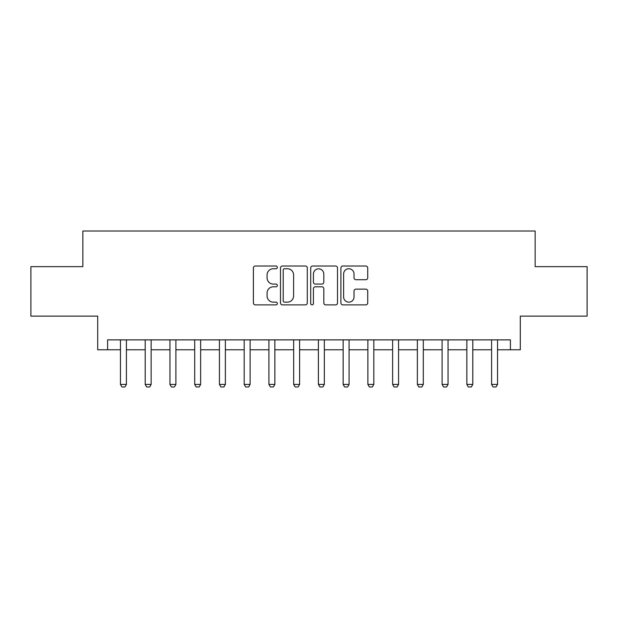 <?xml version="1.0" encoding="UTF-8"?>
<svg xmlns="http://www.w3.org/2000/svg" width="618" height="618" viewBox="0 0 618 618"><rect width="100%" height="100%" fill="white"/><g stroke="black" fill="none" stroke-linecap="round" stroke-linejoin="round"><path stroke-width="0.93" d="M277.327 267.378A1.36 1.36 0 0 0 275.968 266.018L255.327 266.018A1.947 1.947 0 0 0 253.388 267.957L253.388 302.928A1.947 1.947 0 0 0 255.327 304.875L275.968 304.875A1.36 1.36 0 0 0 277.327 303.515A1.36 1.36 0 0 0 275.968 302.156L273.303 302.156A6.219 6.219 0 0 1 267.084 295.937L267.084 293.025A6.219 6.219 0 0 1 273.303 286.806L275.968 286.806A1.36 1.36 0 0 0 277.327 285.446A1.36 1.36 0 0 0 275.968 284.087L273.303 284.087A6.219 6.219 0 0 1 267.084 277.868L267.084 274.956A6.219 6.219 0 0 1 273.303 268.737L275.968 268.737A1.36 1.36 0 0 0 277.327 267.378M365.779 279.715A1.947 1.947 0 0 0 367.725 277.768L367.725 267.957A1.947 1.947 0 0 0 365.779 266.018L342.851 266.018A1.947 1.947 0 0 0 340.912 267.957L340.912 302.928A1.947 1.947 0 0 0 342.851 304.875L365.779 304.875A1.947 1.947 0 0 0 367.725 302.928L367.725 291.078A1.947 1.947 0 0 0 365.779 289.139L355.968 289.139A1.947 1.947 0 0 0 354.029 291.078L354.029 296.957A5.199 5.199 0 0 1 348.83 302.156A5.199 5.199 0 0 1 343.631 296.957L343.631 273.936A5.199 5.199 0 0 1 348.83 268.737A5.199 5.199 0 0 1 354.029 273.936L354.029 277.768A1.947 1.947 0 0 0 355.968 279.715L365.779 279.715M107.602 349.773L107.602 339.877L510.398 339.877L510.398 349.773L520.294 349.773L520.294 316.122L587.1 316.122L587.1 266.644L535.142 266.644L535.142 231.016L82.858 231.016L82.858 266.644L30.9 266.644L30.9 316.122L97.706 316.122L97.706 349.773L120.464 349.773M307.3 267.957A1.947 1.947 0 0 0 305.354 266.018L282.434 266.018A1.947 1.947 0 0 0 280.487 267.957L280.487 302.928A1.947 1.947 0 0 0 282.434 304.875L305.354 304.875A1.947 1.947 0 0 0 307.3 302.928L307.3 267.957M312.646 266.018L335.566 266.018A1.947 1.947 0 0 1 337.513 267.957L337.513 302.928A1.947 1.947 0 0 1 335.566 304.875L325.756 304.875A1.947 1.947 0 0 1 323.817 302.928L323.817 288.745A1.947 1.947 0 0 0 321.87 286.806L315.365 286.806A1.947 1.947 0 0 0 313.419 288.745L313.419 303.515A1.36 1.36 0 0 1 312.059 304.875A1.36 1.36 0 0 1 310.7 303.515L310.7 267.957A1.947 1.947 0 0 1 312.646 266.018M126.404 349.773L145.207 349.773M151.147 349.773L169.95 349.773M175.891 349.773L194.693 349.773M200.634 349.773L219.436 349.773M225.369 349.773L244.18 349.773M250.112 349.773L268.915 349.773M274.856 349.773L293.658 349.773M299.599 349.773L318.401 349.773M324.342 349.773L343.144 349.773M349.085 349.773L367.888 349.773M373.82 349.773L392.631 349.773M398.564 349.773L417.366 349.773M423.307 349.773L442.109 349.773M448.05 349.773L466.853 349.773M472.793 349.773L491.596 349.773M497.536 349.773L510.398 349.773M284.566 268.737A1.36 1.36 0 0 0 283.206 270.097L283.206 300.796A1.36 1.36 0 0 0 284.566 302.156L287.385 302.156A6.219 6.219 0 0 0 293.604 295.937L293.604 274.956A6.219 6.219 0 0 0 287.385 268.737L284.566 268.737M323.817 274.029A5.199 5.199 0 0 0 318.618 268.838A5.199 5.199 0 0 0 313.419 274.029L313.419 282.14A1.947 1.947 0 0 0 315.365 284.087L321.87 284.087A1.947 1.947 0 0 0 323.817 282.14L323.817 274.029M126.62 339.877L126.497 340.271A1.978 1.978 90 0 0 126.404 340.866L126.404 384.411L124.921 386.984L121.947 386.984L120.464 384.411L120.464 340.866A1.978 1.978 90 0 0 120.371 340.271L120.247 339.877M120.464 384.411L126.404 384.411M151.364 339.877L151.24 340.271A1.978 1.978 90 0 0 151.147 340.866L151.147 384.411L149.664 386.984L146.69 386.984L145.207 384.411L145.207 340.866A1.978 1.978 90 0 0 145.114 340.271L144.991 339.877M145.207 384.411L151.147 384.411M176.107 339.877L175.983 340.271A1.978 1.978 90 0 0 175.891 340.866L175.891 384.411L174.407 386.984L171.433 386.984L169.95 384.411L169.95 340.866A1.978 1.978 90 0 0 169.857 340.271L169.734 339.877M169.95 384.411L175.891 384.411M200.85 339.877L200.726 340.271A1.978 1.978 90 0 0 200.634 340.866L200.634 384.411L199.143 386.984L196.176 386.984L194.693 384.411L194.693 340.866A1.978 1.978 90 0 0 194.6 340.271L194.477 339.877M194.693 384.411L200.634 384.411M225.585 339.877L225.462 340.271A1.978 1.978 90 0 0 225.369 340.866L225.369 384.411L223.886 386.984L220.92 386.984L219.436 384.411L219.436 340.866A1.978 1.978 90 0 0 219.344 340.271L219.22 339.877M219.436 384.411L225.369 384.411M250.329 339.877L250.205 340.271A1.978 1.978 90 0 0 250.112 340.866L250.112 384.411L248.629 386.984L245.663 386.984L244.18 384.411L244.18 340.866A1.978 1.978 90 0 0 244.079 340.271L243.956 339.877M244.18 384.411L250.112 384.411M275.072 339.877L274.948 340.271A1.978 1.978 90 0 0 274.856 340.866L274.856 384.411L273.372 386.984L270.406 386.984L268.915 384.411L268.915 340.866A1.978 1.978 90 0 0 268.822 340.271L268.699 339.877M268.915 384.411L274.856 384.411M299.815 339.877L299.691 340.271A1.978 1.978 90 0 0 299.599 340.866L299.599 384.411L298.115 386.984L295.141 386.984L293.658 384.411L293.658 340.866A1.978 1.978 90 0 0 293.565 340.271L293.442 339.877M293.658 384.411L299.599 384.411M324.558 339.877L324.435 340.271A1.978 1.978 90 0 0 324.342 340.866L324.342 384.411L322.859 386.984L319.885 386.984L318.401 384.411L318.401 340.866A1.978 1.978 90 0 0 318.309 340.271L318.185 339.877M318.401 384.411L324.342 384.411M349.301 339.877L349.178 340.271A1.978 1.978 90 0 0 349.085 340.866L349.085 384.411L347.594 386.984L344.628 386.984L343.144 384.411L343.144 340.866A1.978 1.978 90 0 0 343.052 340.271L342.928 339.877M343.144 384.411L349.085 384.411M374.044 339.877L373.921 340.271A1.978 1.978 90 0 0 373.82 340.866L373.82 384.411L372.337 386.984L369.371 386.984L367.888 384.411L367.888 340.866A1.978 1.978 90 0 0 367.795 340.271L367.671 339.877M367.888 384.411L373.82 384.411M398.78 339.877L398.656 340.271A1.978 1.978 90 0 0 398.564 340.866L398.564 384.411L397.08 386.984L394.114 386.984L392.631 384.411L392.631 340.866A1.978 1.978 90 0 0 392.538 340.271L392.415 339.877M392.631 384.411L398.564 384.411M423.523 339.877L423.4 340.271A1.978 1.978 90 0 0 423.307 340.866L423.307 384.411L421.824 386.984L418.857 386.984L417.366 384.411L417.366 340.866A1.978 1.978 90 0 0 417.274 340.271L417.15 339.877M417.366 384.411L423.307 384.411M448.266 339.877L448.143 340.271A1.978 1.978 90 0 0 448.05 340.866L448.05 384.411L446.567 386.984L443.593 386.984L442.109 384.411L442.109 340.866A1.978 1.978 90 0 0 442.017 340.271L441.893 339.877M442.109 384.411L448.05 384.411M473.009 339.877L472.886 340.271A1.978 1.978 90 0 0 472.793 340.866L472.793 384.411L471.31 386.984L468.336 386.984L466.853 384.411L466.853 340.866A1.978 1.978 90 0 0 466.76 340.271L466.636 339.877M466.853 384.411L472.793 384.411M497.753 339.877L497.629 340.271A1.978 1.978 90 0 0 497.536 340.866L497.536 384.411L496.053 386.984L493.079 386.984L491.596 384.411L491.596 340.866A1.978 1.978 90 0 0 491.503 340.271L491.38 339.877M491.596 384.411L497.536 384.411"/></g></svg>
